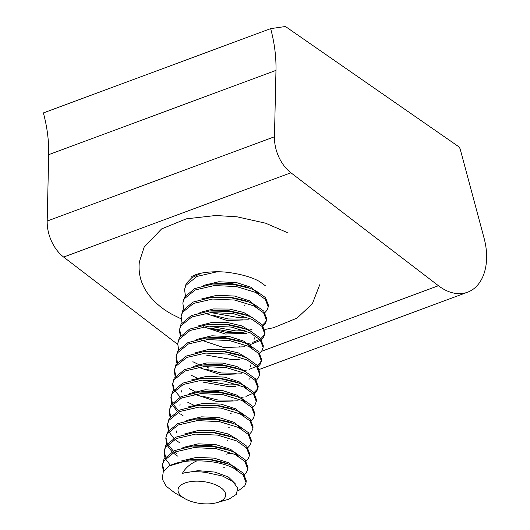 <?xml version="1.0" encoding="UTF-8"?>
<svg xmlns="http://www.w3.org/2000/svg" width="530" height="530" viewBox="0 0 530 530"><rect width="100%" height="100%" fill="white"/><g stroke="black" fill="none" stroke-linecap="round" stroke-linejoin="round"><path stroke-width="0.79" d="M270.651 28.64A108.219 71.987 -110.3 0 1 275.971 70.384L274.46 136.767A32.9 21.882 69.7 0 0 290.91 172.773L438.436 285.716A51.947 34.556 69.7 0 0 467.599 292.202A51.947 34.556 69.7 0 0 484.135 238.374L460.312 149.533A4.326 2.882 69.7 0 0 458.205 146.333L285.445 26.5L270.651 28.64L43.374 112.923A108.219 71.987 -110.3 0 1 48.694 154.667L47.19 221.05A32.9 21.882 69.7 0 0 63.64 257.057L177.643 344.341M206.501 366.429L208.661 368.085M206.687 472.608L222.759 476.125L206.687 472.608A32.641 15.039 -172.8 0 0 182.433 473.323L198.015 470.66L214.816 472.084L228.39 476.993L235.174 483.685M190.475 459.596L194.808 459.159L210.059 459.272L224.038 462.458L228.244 464.008L210.834 459.921L192.357 459.43L190.475 459.596L169.103 466.009L163.247 471.985L162.213 478.968L166.221 486.235L174.787 492.88L184.838 498.644A23.989 11.05 -172.8 0 0 216.783 502.678A23.989 11.05 -172.8 0 0 218.757 502.049A23.989 11.05 -172.8 0 0 218.632 486.308A23.989 11.05 -172.8 0 0 184.917 483.029A23.989 11.05 -172.8 0 0 184.838 498.644M236.718 469.792L228.993 462.882L214.193 458.139L196.537 457.35L181.161 461.02M192.185 446.088L196.517 445.65L211.761 445.763L225.747 448.956L229.947 450.5L212.543 446.412L192.185 446.088L174.251 450.652L163.956 459.238L162.359 465.095L163.743 460.928L174.768 452.01L193.854 447.618L215.909 448.625L235.075 454.462L244.833 461.405L247.755 469.024L246.477 472.376L244.463 474.642M238.427 456.284L230.702 449.374L215.902 444.63L198.24 443.842L182.863 447.519M193.894 432.586L198.22 432.149L213.471 432.255L227.45 435.448L231.656 436.998L214.252 432.911L193.894 432.586L175.96 437.144L165.658 445.73L164.068 451.593L165.446 447.419L176.477 438.502L195.557 434.11L217.618 435.117L236.784 440.96L246.543 447.896L249.458 455.515L248.179 458.867L246.165 461.133M237.917 439.734L228.298 434.004L213.935 430.599L198.127 430.512L184.573 434.01M195.596 419.078L199.929 418.64L215.173 418.753L229.159 421.94L233.359 423.49L215.955 419.402L195.596 419.078L177.669 423.636L167.367 432.228L165.771 438.085L167.155 433.918L178.179 424.994L197.266 420.601L219.321 421.615L238.487 427.452L248.245 434.395L251.167 442.013L249.888 445.359L247.874 447.631M241.839 429.274L234.114 422.364L219.314 417.62L201.652 416.832L186.275 420.502M197.306 405.576L201.632 405.132L216.883 405.245L230.861 408.438L235.068 409.981L217.664 405.894L197.306 405.576L179.372 410.134L169.07 418.72L167.48 424.576L168.858 420.409L179.889 411.492L198.969 407.1L221.03 408.107L240.196 413.943L249.955 420.886L252.87 428.505L251.591 431.857L249.577 434.123M243.542 415.765L235.817 408.855L221.017 404.112L203.361 403.323L187.984 407M199.008 392.067L203.341 391.63L218.585 391.743L232.571 394.929L236.771 396.48L219.367 392.392L199.008 392.067L181.081 396.625L170.779 405.212L169.183 411.075L170.567 406.901L181.598 397.984L200.678 393.591L222.739 394.598L241.899 400.442L251.664 407.378L254.579 414.997L253.3 418.349L251.286 420.615M245.251 402.263L237.526 395.353L222.726 390.603L205.064 389.815L189.687 393.492M200.718 378.559L205.044 378.122L220.294 378.234L234.273 381.421L238.48 382.971L221.076 378.884L200.718 378.559L182.784 383.124L172.489 391.71L170.892 397.566L172.27 393.399L183.3 384.475L202.381 380.083L224.442 381.096L243.608 386.933L253.367 393.876L256.281 401.495L255.003 404.841L252.989 407.113M246.953 388.755L239.235 381.845L224.428 377.102L206.773 376.313L191.396 379.983M202.42 365.057L206.753 364.613L221.997 364.726L235.982 367.919L240.183 369.463L222.779 365.375L202.42 365.057L184.493 369.615L174.191 378.201L172.594 384.058L173.979 379.891L185.01 370.974L204.09 366.581L226.151 367.588L245.31 373.425L255.076 380.368L257.991 387.986L256.712 391.339L254.698 393.604M246.45 372.206L236.831 366.468L222.468 363.07L206.654 362.984L193.099 366.482M204.13 351.549L208.456 351.112L223.706 351.224L237.685 354.411L241.892 355.961L224.488 351.874L204.13 351.549L186.196 356.107L175.9 364.693L174.304 370.556L175.682 366.382L186.712 357.465L205.792 353.073L227.854 354.08L247.02 359.923L256.778 366.859L259.693 374.478L258.415 377.83L256.407 380.103M248.153 358.697L238.54 352.967L224.17 349.561L208.363 349.475L194.808 352.973M176.868 363.183L176.006 357.048L177.391 352.881L188.422 343.957L207.502 339.564L229.563 340.578L248.722 346.415L258.488 353.358L261.403 360.976L261.615 359.287L258.7 351.668L248.941 344.725L243.595 342.453L226.191 338.365L205.832 338.041L210.165 337.603L225.416 337.716L239.394 340.909M252.075 348.236L244.35 341.327L229.55 336.583L211.894 335.795L196.511 339.465M207.541 324.539L211.868 324.095L227.118 324.208L241.097 327.401L245.304 328.951L227.9 324.863L207.541 324.539L189.607 329.097L179.312 337.683L177.716 343.539L179.1 339.372L190.124 330.455L209.211 326.063L231.265 327.07L250.432 332.913L260.19 339.849L263.105 347.468L261.827 350.82L259.819 353.086M251.571 331.687L241.952 325.95L227.589 322.551L211.775 322.465L198.22 325.963M209.244 311.031L213.577 310.593L228.827 310.706L242.806 313.892L247.013 315.443L229.603 311.355L209.244 311.031L191.317 315.589L181.015 324.181L179.425 330.038L180.803 325.864L191.833 316.947L210.913 312.554L232.975 313.561L252.141 319.404L261.899 326.341L264.815 333.96L263.536 337.312L261.522 339.584M253.274 318.185L243.654 312.448L229.291 309.043L213.484 308.957L199.923 312.455M181.989 322.664L181.127 316.529L182.512 312.362L193.536 303.438L212.623 299.046L234.677 300.06L253.844 305.896L263.602 312.839L266.517 320.458L266.736 318.769L263.814 311.15L254.055 304.207L248.716 301.934L231.312 297.847L210.953 297.522L215.279 297.085L230.53 297.197L244.509 300.391M257.196 307.718L249.471 300.808L234.671 296.065L217.008 295.276L201.632 298.953M212.656 284.02L216.989 283.577L232.239 283.689L246.218 286.882L250.425 288.433L233.014 284.345L212.656 284.02L194.729 288.578L184.427 297.164L182.837 303.021L184.215 298.854L195.245 289.936L214.325 285.544L236.387 286.551L255.553 292.394L265.311 299.331L268.226 306.95L266.948 310.302L264.934 312.567M258.898 294.21L251.174 287.306L236.373 282.556L218.718 281.768L203.341 285.445M226.038 454.19L231.477 453.143M238.089 400.806L216.83 401.561L194.775 394.274M203.089 396.341L217.863 399.991L232.862 400.17M241.501 373.796L220.242 374.551L198.187 367.257M206.501 369.33L221.275 372.974L235.512 373.246M244.913 346.786L223.653 347.541L201.599 340.247M246.616 333.277L225.356 334.032L203.308 326.738M211.622 328.812L226.396 332.456L240.633 332.727L246.828 331.588M248.325 319.775L227.065 320.524L205.011 313.237M213.332 315.304L228.105 318.954L243.098 319.133M182.433 473.323C185.315 468.023 190.111 463.882 196.822 460.895C211.033 460.789 223.216 463.147 233.372 467.97L243.131 474.913L246.046 482.532L246.258 480.842L243.343 473.224L233.584 466.281L228.244 464.008M246.046 482.532L244.767 485.877L237.857 491.151M210.748 312.567L237.619 317.424L246.702 317.099M268.226 306.95L268.438 305.26L265.523 297.641L255.765 290.705L250.425 288.433M209.039 326.076L235.916 330.932L244.999 330.601M249.55 329.985L251.935 329.508M262.516 325.128L265.457 322.121L266.577 319.61M266.517 320.458L265.245 323.81L263.231 326.076M242.647 332.469L235.698 332.615L209.741 328.077M247.841 343.493L250.226 343.016M252.777 342.36L259.746 339.366M260.806 338.637L263.748 335.623L264.868 333.112M264.815 333.966L265.026 332.277L262.111 324.658L252.353 317.715L247.013 315.443M260.594 340.326L249.955 344.719M263.105 347.468L263.324 345.779L260.402 338.16L250.644 331.224L245.304 328.951M239.235 359.479L232.286 359.632L206.329 355.087M192.854 361.705L198.565 364.507M244.429 370.503L246.814 370.026M249.365 369.37L256.334 366.376M257.394 365.647L260.336 362.639L261.456 360.128M261.403 360.976L260.124 364.329L258.11 366.594M191.151 375.207L196.862 378.009M202.215 380.096L229.086 384.952L238.175 384.628M259.693 374.478L259.912 372.795L256.99 365.177L247.232 358.234L241.892 355.961M235.823 386.489L228.874 386.642L202.917 382.097M189.442 388.715L195.153 391.518M241.018 397.52L243.402 397.043M245.946 396.387L252.923 393.386M253.983 392.664L256.924 389.649L258.044 387.139M257.991 387.986L258.203 386.297L255.288 378.678L245.529 371.742L240.183 369.463M187.739 402.224L193.45 405.026M256.281 401.495L256.493 399.805L253.578 392.187L243.82 385.244L238.48 382.971M254.579 414.997L254.791 413.314L251.876 405.688L242.117 398.752L236.771 396.48M252.87 428.505L253.082 426.816L250.167 419.197L240.408 412.26L235.068 409.981M251.167 442.013L251.379 440.324L248.464 432.705L238.699 425.762L233.359 423.49M249.458 455.515L249.67 453.826L246.755 446.207L236.996 439.271L231.656 436.998M247.755 469.024L247.967 467.334L245.052 459.715L235.287 452.779L229.947 450.5M201.42 273.129L191.767 277.733L186.136 283.663L184.539 289.519L185.924 285.345L196.948 276.428L216.035 272.036L220.029 271.83M185.401 295.654L184.539 289.519M183.691 309.162L182.837 303.021M210.953 297.522L193.019 302.087L182.724 310.673L181.127 316.529M179.557 329.196L180.889 335.397M180.279 336.172L179.425 330.038M178.577 349.681L177.716 343.539M205.832 338.041L187.905 342.605L177.603 351.191L176.006 357.048M176.145 356.206L177.477 362.407M174.443 369.715L175.774 375.916M175.165 376.691L174.304 370.556M172.734 383.223L174.065 389.417M174.536 390.338L180.187 397.056M173.456 390.199L172.594 384.058M171.031 396.725L172.363 402.926M172.826 403.847L178.477 410.565M183.102 415.811L180.472 414.016M179.829 413.526L178.265 412.254M177.166 411.26L172.144 404.615M171.753 403.701L170.892 397.566M169.322 410.233L170.653 416.434M170.044 417.209L169.183 411.075M167.619 423.742L168.944 429.936M179.69 442.822L177.06 441.026M176.417 440.543L174.854 439.264M173.754 438.27L168.732 431.625M168.341 430.711L167.48 424.576M165.91 437.243L167.242 443.444M167.712 444.365L173.363 451.083M174.582 452.09L175.569 452.845M176.357 453.415L176.987 453.846M177.981 456.323L175.357 454.535M174.715 454.044L173.151 452.772M172.045 451.779L167.029 445.134M166.632 444.219L165.771 438.085M164.207 450.752L165.532 456.953M170.342 465.28L165.32 458.635M164.923 457.728L164.068 451.593M162.498 464.253L163.989 470.786M163.412 471.693L162.359 465.095M216.783 502.678L228.874 499.207L236.234 494.43L237.771 488.19L233.001 481.664L222.759 476.125M196.822 460.895A42.605 19.63 -172.8 0 0 173.237 464.161A42.605 19.63 -172.8 0 0 169.103 466.009M275.971 70.384L48.694 154.667M274.46 136.767L47.19 221.05M290.91 172.773L63.64 257.057M438.436 285.716L261.462 351.344M467.599 292.202L259.534 369.357M248.961 379.983L249.173 378.301M250.663 366.482L250.875 364.792M254.075 339.465L254.287 337.782M176.51 432.579L176.722 430.89M179.922 405.569L180.134 403.88M181.624 392.061L181.843 390.371M244.052 305.704L244.807 305.625M240.64 332.714L241.395 332.635M238.931 346.223L239.686 346.143M237.228 359.731L237.983 359.651M235.519 373.233L236.274 373.153M233.816 386.741L234.571 386.661M230.404 413.751L231.153 413.672M228.695 427.259L229.45 427.18M226.992 440.768L227.741 440.688M223.574 467.778L224.329 467.699M248.716 301.934L244.515 300.384M243.595 342.453L239.394 340.903M265.364 285.763L259.673 281.609C252.836 277.607 242.899 274.613 229.854 272.632C218.916 270.996 204.375 271.704 196.226 274.46L191.727 276.461M287.253 232.557L265.629 223.203L237.023 216.816L215.77 215.498L186.262 218.85L161.617 228.914L144.18 247.079L139.337 261.986C138.105 273.719 141.099 284.484 148.32 294.296C154.276 302.206 162.107 308.844 171.793 314.197L181.075 318.835M264.848 329.508L273.659 327.692L297.032 318.099L312.336 303.783L319.709 284.769M216.77 271.771L217.466 271.943"/></g></svg>
